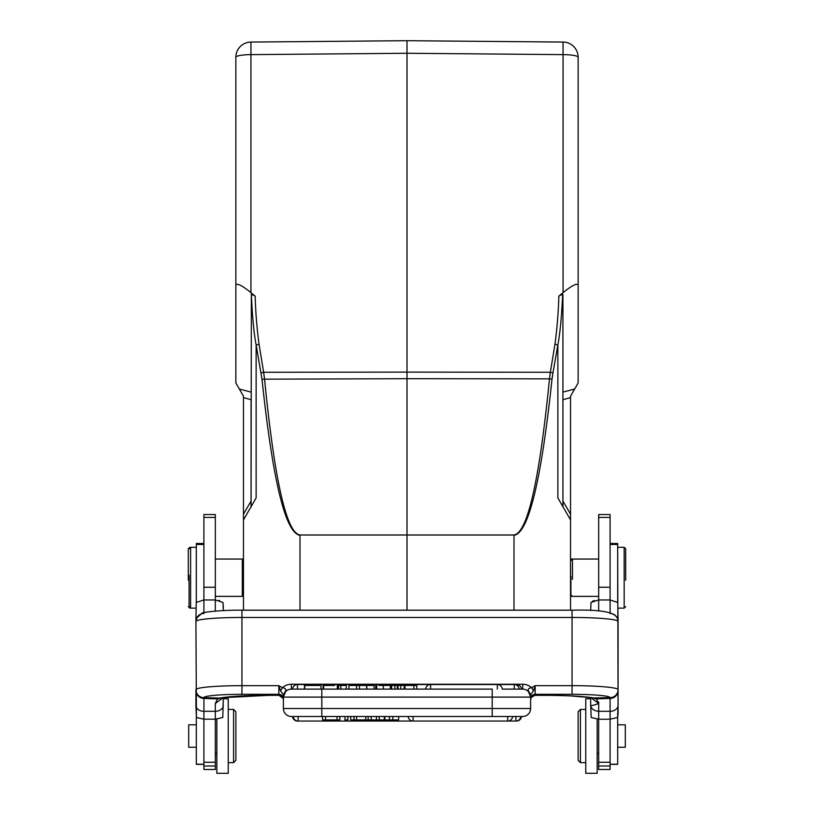 <?xml version="1.0" encoding="UTF-8"?>
<svg xmlns="http://www.w3.org/2000/svg" width="814" height="814" viewBox="0 0 814 814"><rect width="100%" height="100%" fill="white"/><g stroke="black" fill="none" stroke-linecap="round" stroke-linejoin="round"><path stroke-width="1.22" d="M243.467 610.185L243.467 396.164L235.857 382.987L235.857 285.256C236.762 282.824 241.789 285.287 250.936 292.623L255.148 296.143L251.363 294.088M243.467 397.659L251.068 399.654L251.068 501.027L243.467 514.194M243.467 519.902L256.135 497.944L256.135 344.953C253.897 333.201 252.299 316.239 251.343 294.068L251.068 506.725M233.577 761.344L233.577 762.647L235.857 760.368L235.857 711.69L235.857 760.368L235.857 711.69L233.577 709.411L228.246 709.411M219.627 600.508L218.986 600.345M492.195 716.493L492.195 708.506L530.606 708.506A7.987 7.987 0 0 1 522.619 716.493A7.987 7.987 0 0 0 530.606 708.506A7.987 7.987 0 0 1 522.619 716.493L291.381 716.493A7.987 7.987 0 0 1 283.394 708.506A7.987 7.987 0 0 0 291.381 716.493L292.541 716.493A4.945 4.945 0 0 0 297.466 721.051L507.692 721.051L507.692 716.493M585.754 709.411L580.423 709.411L580.423 762.647L578.144 760.368L578.144 711.69L580.423 709.411L580.423 710.714M598.677 752.767L597.161 754.059M570.533 595.207L571.703 596.367L571.703 595.614M571.703 559.808L571.703 559.045L570.533 560.215M594.373 600.508L592.358 601.312M590.842 697.649L598.677 703.5L598.677 769.495L610.093 769.495L610.093 719.179L598.677 719.291M570.38 695.899L590.689 697.629L590.689 705.341C591.269 708.882 593.925 710.866 598.677 711.294L610.093 711.314L610.093 719.179L617.561 717.531L618.08 714.153L617.694 547.283M591.005 602.452L590.689 610.592L591.005 602.452L598.677 599.959L610.093 599.959L610.093 514.529L598.677 514.529L598.677 611.1M282.712 697.425A4.569 4.538 -31.6 0 0 278.856 695.319L268.559 695.319A53.246 4.64 180 0 0 219.77 698.097L221.316 697.954C230.393 696.346 246.133 695.461 268.559 695.349L223.311 697.629L222.782 717.531L215.323 719.179L203.907 719.179L203.907 769.495L215.323 769.495L215.323 719.291M223.311 605.514L223.311 610.592L222.995 602.452L215.323 599.959L215.323 514.529L203.907 514.529L203.907 599.959L215.323 599.959L215.323 611.1M195.92 689.896L195.92 705.372A7.987 5.942 0 0 0 203.907 711.314L215.313 711.283L215.323 703.5L217.521 698.921L203.927 698.402L203.907 719.179L196.439 717.531L195.92 621.672M188.319 580.229L188.319 548.809L188.319 580.229M189.835 548.046L189.835 547.283L190.598 547.283L190.598 608.139L189.835 608.139L189.835 607.376M590.689 698.758L585.754 698.758L585.754 773.3L597.161 773.3L597.161 719.128M617.694 747.252L625.305 747.252L625.305 724.806L617.694 724.806M617.694 602.36L617.694 543.487L610.093 543.487M610.093 764.356L617.694 764.356L617.694 717.053M594.352 698.107L596.387 698.9L598.677 703.5L598.677 702.014M610.093 612.688L610.093 599.959L617.765 602.452L618.08 621.265L617.47 618.223L614.977 614.987M366.799 689.112L366.799 685.459L374.104 685.459L374.104 689.112M304.416 685.459L320.818 685.459L304.416 685.459L304.416 689.112L320.818 689.112L297.466 689.112L297.466 684.543A4.945 4.945 0 0 0 292.541 689.112L290.791 689.132M304.721 685.459L304.721 689.112M380.952 685.459L387.098 685.459M376.709 689.112L376.709 685.459L375.773 685.459L375.773 689.112M390.333 689.112L390.333 685.459L383.323 685.459L383.323 689.112M383.526 685.459L378.856 685.459M323.636 689.112L323.636 685.459L323.077 685.459L323.077 689.112M338.014 689.112L338.014 685.459L337.291 685.459L337.291 689.112M334.605 685.459L323.636 685.459M338.614 689.112L338.614 685.459L346.255 685.459L346.255 689.112M340.863 689.112L340.863 685.459M391.32 689.112L391.32 685.459L397.354 685.459L397.354 689.112M404.171 689.112L404.171 685.459L397.354 685.459M404.171 685.459L404.527 689.112M400.803 685.459L400.803 689.112M397.995 685.459L397.995 689.112M394.892 689.112L394.892 685.459M391.656 685.459L391.656 689.112M404.934 689.112L404.934 685.459L416.737 685.459L416.737 689.112M413.878 685.459L413.878 689.112M285.358 691.279L283.394 694.8L283.394 697.099A7.987 7.987 0 0 1 291.381 689.112L321.805 689.112L320.97 689.112L320.97 685.459M516.534 685.093L516.534 684.543L514.275 684.543L514.275 689.112L502.279 689.112A4.945 4.945 0 0 0 497.354 684.543L430.575 684.543L430.575 689.112M523.209 689.132L502.279 689.112M348.941 689.112L348.941 685.459L366.605 685.459L366.605 689.112M356.552 685.459L356.552 689.112M359.452 689.112L359.452 685.459M389.428 716.493L389.428 719.912L392.806 719.912L392.806 716.493M392.806 719.912L398.636 719.912L398.636 716.493M368.152 716.493L368.152 719.912L379.222 719.912L379.222 716.493M376.414 716.493L376.414 719.912M379.222 719.912L384.33 719.912L384.33 716.493M384.33 719.912L389.428 719.912M298.127 716.493L293.203 716.493A4.945 4.945 0 0 0 298.127 721.051L298.127 716.493M347.873 716.493L347.873 719.912L344.963 719.912L344.963 716.493M368.152 719.912L350.692 719.912L350.692 716.493M371.235 719.912L371.235 716.493M353.998 719.912L353.998 716.493M356.563 716.493L356.563 719.912M365.74 719.912L365.74 716.493M339.876 716.493L339.876 719.912L322.568 719.912L322.568 716.493M325.549 719.912L325.549 716.493M337.088 716.493L337.088 719.912M283.394 708.506A7.987 7.987 0 0 0 291.381 716.493L321.805 716.493L321.805 708.506L492.195 708.506L492.195 689.112L321.805 689.112L321.805 697.099L283.394 697.099L283.394 708.506L321.805 708.506L321.805 697.099L530.606 697.099L530.606 694.79L533.496 690.801L535.164 685.663L531.552 687.688L533.496 690.801M534.89 695.319L531.237 697.517L532.987 695.858M530.82 698.422L530.606 699.786A4.569 4.548 180 0 1 535.164 695.248L535.144 695.319A4.569 4.538 31.6 0 0 530.799 698.493M535.042 695.349L545.441 695.349C567.907 695.471 583.669 696.346 592.704 697.985L610.093 697.639A38.034 3.317 0 0 0 572.059 694.322L572.059 685.663A46.022 4.009 0 0 1 618.08 689.682L618.08 690.516A7.987 7.896 180 0 1 610.073 698.412L610.093 711.314A7.987 5.942 0 0 0 618.08 705.372L618.08 689.906M196.652 618.243L195.92 621.438L196.601 618.182M617.399 618.182L618.08 621.438L617.348 618.243M618.08 621.438L618.08 689.682A7.987 7.957 180 0 1 610.093 697.639M199.013 614.987L197.161 617.022L195.92 621.265L196.235 602.452L203.907 599.959L203.907 612.688M203.907 726.943L203.907 722.578M228.246 762.647L233.577 762.647L233.577 709.411M215.323 752.767L216.839 754.283L216.839 719.128L216.839 773.3L228.246 773.3L228.246 698.758L223.311 698.758M189.072 575.193L189.072 606.613L189.072 575.193M196.306 724.806L188.695 724.806L188.695 747.252L196.306 747.252M196.306 717.053L196.306 764.356L203.907 764.356M203.907 543.487L196.306 543.487L196.306 602.36M243.467 560.215L242.297 559.055L242.297 596.377L215.323 596.377M196.439 717.531L195.92 705.372M195.92 689.885L195.92 689.682A46.022 4.009 0 0 1 241.941 685.663L241.941 694.322A38.034 3.317 0 0 0 203.907 697.639A7.987 7.957 180 0 1 195.92 689.682M223.158 697.649L215.323 703.5M221.734 697.893L217.521 698.931M203.907 697.639L219.77 698.097L217.521 698.961M195.92 690.506A7.987 7.896 180 0 0 203.927 698.402L203.938 697.873M516.534 684.543A4.945 4.945 0 0 1 521.459 689.112L522.649 689.112A7.987 7.987 0 0 1 530.606 697.099L530.606 708.506A7.987 7.987 0 0 1 522.619 716.493M529.894 693.813L530.596 696.662M530.514 695.929L528.703 691.32C527.472 689.397 528.418 688.186 531.552 687.688A13.339 13.289 -0 0 0 522.812 684.248L522.649 689.112M528.662 691.31L530.606 694.8M283.628 695.197L285.348 691.249C286.497 689.366 285.531 688.176 282.448 687.688L278.836 685.673L280.504 690.801L282.448 687.688A13.339 13.289 -0 0 1 291.381 684.248L291.381 689.112M280.504 690.801L283.394 694.79M283.201 698.493A4.569 4.538 -31.6 0 0 282.743 697.476L283.394 699.796A4.569 4.548 -0 0 0 278.836 695.248L278.836 694.322A4.569 4.548 -0 0 1 283.394 698.87L283.394 697.099M283.394 696.692L283.394 695.573M283.394 696.876L285.704 691.483M279.11 695.319L268.559 695.349M530.606 695.614L530.606 697.099M610.062 697.863L610.073 698.412L596.438 698.9M592.541 697.954L596.387 698.9M598.677 703.5C593.894 705.27 591.229 705.891 590.689 705.341L591.218 717.531L598.677 719.179L598.677 711.294M617.561 717.531L618.08 705.372M625.681 580.229L625.681 548.809L625.681 580.229M625.681 548.809L624.165 547.283L624.165 608.139L618.08 608.139M572.466 579.334L572.466 559.055L572.466 579.334M570.919 576.22L570.919 594.831L570.919 576.22M562.657 294.068L562.932 295.116L562.657 294.068C561.701 316.239 560.103 333.201 557.865 344.953L557.865 497.944L570.533 519.902L570.533 396.164L578.144 382.987L578.144 57.275A15.212 2.646 180 0 0 563.064 54.63L563.064 42.063A15.212 15.212 0 0 1 578.144 57.275A15.212 15.212 0 0 0 563.064 42.063L407 40.7L407 53.266L407 40.7L250.936 42.063A15.212 15.212 0 0 0 235.857 57.275A15.212 15.212 0 0 1 250.936 42.063L250.936 54.63A15.212 2.646 180 0 0 235.857 57.275L235.857 285.256M570.533 397.659L562.932 399.654L562.932 501.027L570.533 514.194M562.932 295.116L562.932 506.725L570.533 519.902L570.533 610.185M578.144 285.256C577.238 282.824 572.211 285.287 563.064 292.623L558.852 296.143A474.135 466.91 -177.1 0 1 554.965 344.291L557.865 344.953L552.411 376.037M407 610.185L407 378.693L549.481 378.856C539.367 480.86 527.533 532.905 513.99 534.991L300.01 534.991C286.467 532.905 274.633 480.86 264.519 378.856L263.634 372.273L407 372.11L407 53.266L563.064 54.63L563.064 292.623M562.637 294.088L558.852 296.143M552.014 379.182L552.96 372.934A3.805 0.651 -169.5 0 0 550.366 372.273L549.481 378.856L552.014 379.182C541.178 481.196 528.5 533.241 513.99 535.327L513.99 610.185M554.934 344.291L550.366 372.273L407 372.11L407 378.693L261.986 379.182L256.135 344.953L261.986 379.182C272.822 481.196 285.5 533.241 300.01 535.327L300.01 610.185M256.125 344.953L259.066 344.291A474.135 466.91 177.1 0 1 255.158 296.143M618.06 621.377A46.022 4.009 180 0 0 572.059 617.47L572.059 610.185L241.941 610.185L241.941 617.47A46.022 4.009 180 0 0 195.94 621.377M610.093 544.474L617.694 544.474M610.093 764.204L617.694 764.204M598.677 762.26L610.093 762.26M598.677 766.005L610.093 766.005M598.677 517.419L610.093 517.419M598.677 587.24L610.093 587.24M497.354 689.112L497.354 684.543L514.275 684.543A4.945 4.945 0 0 1 519.21 689.112M384.829 719.912L384.829 716.493M413.085 716.493L413.085 721.051A4.945 4.945 0 0 1 408.16 716.493M512.627 716.493A4.945 4.945 0 0 1 507.692 721.051L516.534 721.011M520.797 716.493A4.945 4.945 0 0 1 515.873 721.051L515.873 716.493M535.144 695.319L545.441 695.319A53.246 4.64 180 0 1 594.261 698.107M199.908 614.539A7.987 7.967 180 0 1 203.978 613.471M572.059 610.185L572.059 610.215C599.653 609.381 614.753 612.026 617.358 618.111M572.059 694.322L535.164 694.322L535.164 685.663L572.059 685.663L572.059 617.47L241.941 617.47L241.941 685.663L278.836 685.663L278.836 694.322L241.941 694.322M614.092 614.539A7.987 7.967 -0 0 0 610.022 613.471M196.306 544.474L203.907 544.474M203.907 764.204L196.306 764.204M203.907 766.005L215.323 766.005M203.907 762.26L215.323 762.26M203.907 517.419L215.323 517.419M203.907 587.24L215.323 587.24M223.311 705.341A7.987 5.942 180 0 1 215.313 711.294L215.323 719.179M291.381 684.248L522.812 684.248M535.164 695.248L535.164 694.322A4.569 4.548 -0 0 0 530.606 698.87M574.653 389.031L562.932 392.114M300.01 534.991L513.99 534.991M251.068 392.114L239.347 389.031M235.857 57.275A15.212 15.212 0 0 1 250.936 42.063M250.936 292.623L250.936 54.63L407 53.266M261.04 372.934A3.805 0.651 -10.5 0 1 263.634 372.273L259.066 344.291M545.441 695.349L547.313 695.349M555.484 695.431L563.207 695.614M278.978 695.339L280.983 695.838M223.311 610.592L224.756 610.531M531.216 697.537L530.606 699.796M283.374 699.348L283.252 698.677M283.18 698.422L278.948 695.339M188.319 606.613L189.835 608.139M188.319 548.809L189.835 547.283M585.754 762.647L580.423 762.647M425.651 689.112A4.945 4.945 0 0 1 430.575 684.543L297.466 684.543M516.534 721.051A4.945 4.945 0 0 0 521.459 716.493M241.941 610.185C218.437 609.991 200.936 612.545 201.821 613.359L196.642 618.111M189.072 606.613L190.598 608.139L195.92 608.139M189.072 548.809L190.598 547.283L196.306 547.283M243.467 595.207L242.297 596.367M242.297 559.045L215.323 559.045M530.586 696.53L528.327 691.513M285.683 691.503L283.414 696.53M625.681 606.613L624.165 608.139M624.165 547.283L618.08 547.283M598.677 559.045L572.466 559.045L570.919 560.602M598.677 596.377L572.466 596.377L570.919 594.831"/></g></svg>
